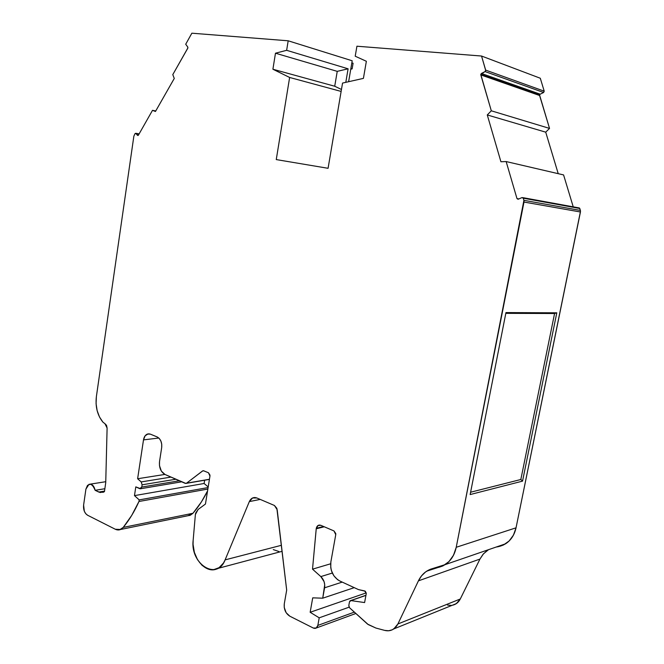 <?xml version="1.0" encoding="UTF-8"?>
<svg xmlns="http://www.w3.org/2000/svg" width="664" height="664" viewBox="0 0 664 664"><rect width="100%" height="100%" fill="white"/><g stroke="black" fill="none" stroke-linecap="round" stroke-linejoin="round"><path stroke-width="1" d="M549.535 128.409L539.591 95.5L480.802 74.916L480.777 74.368L539.566 94.993L549.535 128.409L545.717 132.161L487.276 114.947L491.302 110.797L549.535 128.409L545.717 132.161L558.225 173.677L545.717 132.161L487.276 114.947L491.302 110.797L549.535 128.409L545.717 132.161L487.276 114.947L491.302 110.797L549.535 128.409L539.566 94.993L539.591 95.5L480.802 74.916L481.417 73.463L540.181 94.18L539.566 94.993L480.777 74.368L481.417 73.463L540.181 94.18L539.566 94.993L480.777 74.368L485.052 71.579L543.625 92.495L540.181 94.18L543.625 92.495L544.214 91.167L485.674 70.118L485.052 71.579L543.625 92.495L544.214 91.167L540.297 78.244L481.541 56.033L540.297 78.244L544.214 91.167L485.674 70.118L481.541 56.033L356.925 46.214L355.215 56.208L366.362 61.279L363.416 78.377L342.549 83.075L328.074 168.299L276.257 159.584L289.628 77.464L341.13 91.424L289.628 77.464L272.904 69.23L275.477 53.203L286.641 50.315L348.102 68.807L345.803 82.336M354.344 612.117L317.849 625.413L316.272 628.003L313.342 628.053L316.188 628.053L317.849 625.413L354.344 612.117L317.849 625.413L319.21 617.827L349.106 607.178L319.21 617.827L310.154 612.274L366.262 592.869L310.154 612.274L312.719 597.849L322.729 598.189L324.721 584.76L324.09 581.672L320.837 576.593L332.332 573.049L320.837 576.593L312.52 569.164L316.213 528.793L324.256 526.784L316.213 528.793L316.28 528.32L323.592 526.494L316.28 528.32L318.222 525.382L320.837 525.315L333.975 530.934L335.752 534.669L330.846 562.01L330.763 567.654L331.377 570.5L333.826 575.721L337.553 579.664L339.736 580.958C332.979 576.941 330.016 570.625 330.846 562.01L335.752 534.669L330.846 562.01C330.016 570.625 332.979 576.941 339.736 580.958L358.452 589.591L364.694 590.927L366.254 593.633L364.602 602.563L350.966 600.596L365.93 595.376L350.459 600.63L349.488 601.841L350.152 600.762L365.93 595.376M281.387 545.302L225.113 559.876C217.095 581.232 190.12 563.985 193.149 540.38L195.382 514.509L193.149 540.38L193.058 544.364L194.369 552.373L197.515 559.677L202.138 565.413L207.716 568.899L210.662 569.646L213.592 569.695L219.078 567.662L223.486 563.022L225.113 559.876L281.387 545.302L225.113 559.876C223.394 563.91 220.946 566.765 217.767 568.442C206.189 575.09 191.124 557.494 193.149 540.38L195.382 514.509L198.129 509.446L195.755 512.94L195.382 514.509L198.129 509.446L205.45 504.051L198.129 509.446L205.45 504.051L209.948 476.096L205.45 504.051L209.948 476.096L208.471 472.76L209.957 475.067L209.948 476.096L208.471 472.76L203.433 470.71M341.462 89.491L334.722 86.237L341.462 89.491L334.722 86.237L337.237 71.355L275.477 53.203L286.641 50.315L288.184 40.794L191.863 33.2L185.704 44.247L187.738 46.995L185.704 44.247L191.863 33.2L185.704 44.247L187.738 46.995L187.779 48.223L172.789 74.617L174.267 78.46L155.451 111.486L152.512 110.324L155.741 110.971L152.512 110.324L138.369 135.224L137.556 135.406L135.854 133.406L139.075 133.97L135.049 133.58L139.075 133.97M204.628 480.23L204.105 483.492L204.628 480.23L204.105 483.492L134.477 495.618L135.796 486.878L140.386 488.795L141.764 487.061L140.685 488.721L135.796 486.878L139.714 488.679L141.764 487.061L142.104 484.811L175.844 479.242L142.104 484.811L141.2 481.923L142.104 484.811L175.844 479.242M179.338 480.786L141.764 487.061L142.104 484.811L141.764 487.061L179.338 480.786L141.764 487.061M349.106 607.178L319.21 617.827L317.849 625.413L319.21 617.827L310.154 612.274L312.719 597.849L322.729 598.189L354.244 587.648L322.729 598.189L324.588 587.798L342.226 582.104M503.353 545.053L509.122 540.986L513.471 535.084L516.036 527.822L456.226 547.285L523.921 200.329L523.987 202.047L580.444 211.99L580.377 210.43L523.921 200.329L523.298 198.204L579.788 208.488L580.377 210.43L523.921 200.329L523.107 197.839L522.037 197.582L579.788 208.488L578.767 207.857L522.892 197.648M337.237 71.355L334.722 86.237L272.904 69.23L334.722 86.237L337.237 71.355L348.102 68.807L337.237 71.355L275.477 53.203L286.641 50.315L348.102 68.807L337.237 71.355L275.477 53.203L272.904 69.23L275.477 53.203M155.741 110.971L152.512 110.324L155.451 111.486L174.267 78.46L172.789 74.617L187.779 48.223L187.738 46.995L187.904 47.899L172.789 74.617L174.267 78.46L155.451 111.486L152.512 110.324L138.369 135.224L137.556 135.406L135.854 133.406L135.049 133.58L133.854 136.195L135.049 133.58L133.854 136.195L96.38 396.607L96.072 403.629L97.135 410.601L99.475 416.942L102.903 422.13C97.409 415.257 95.234 406.75 96.38 396.607L133.854 136.195L96.38 396.607C95.234 406.75 97.409 415.257 102.903 422.13L104.97 423.723L102.903 422.13L104.97 423.723L107.103 428.056L105.734 482.603L104.455 491.626L103.244 492.281L98.77 492.057L104.53 491.103M204.105 483.492L134.477 495.618L135.796 486.878L134.477 495.618L139.208 499.892L134.477 495.618L204.105 483.492L208.197 486.944M189.306 515.571L192.983 513.264L187.978 515.721L190.327 515.239L192.983 513.264L123.238 527.399L131.704 515.422L138.967 501.486L207.865 489.044L138.967 501.486L139.208 499.892L208.098 487.55L139.208 499.892L134.477 495.618M170.972 477.101L141.2 481.923L170.972 477.101L141.2 481.923L137.622 478.744L164.896 474.428L137.622 478.744L143.499 439.883C144.03 436.862 145.333 434.92 147.408 434.057L150.404 434.156L157.144 436.937C160.58 438.879 162.099 442.407 161.692 447.511L159.518 461.638L159.476 465.605L161.36 471.116L164.996 474.469C160.846 472.013 159.02 467.738 159.518 461.638L161.692 447.511L159.518 461.638C159.02 467.738 160.846 472.013 164.996 474.469L185.878 483.458L186.559 483.184L185.156 483.351L164.996 474.469L185.156 483.351L186.559 483.184L202.81 470.809M332.332 573.049L320.837 576.593C323.899 579.63 325.152 583.365 324.588 587.798L322.729 598.189L354.244 587.648M454.973 604.398L458.027 602.215L460.285 598.994L397.902 623.969L393.793 628.924C391.054 630.75 388.008 631.24 384.647 630.385L375.94 628.061L367.549 624.11L349.579 607.792L348.816 605.51L349.488 601.841L348.816 605.51L349.189 607.319L348.816 605.51L349.488 601.841L350.966 600.596L364.602 602.563L350.966 600.596M470.61 492.223L520.833 479.499L470.61 492.223L520.833 479.499L554.573 313.516L505.802 313.35M523.921 200.329L523.987 202.047L580.444 211.99L516.036 527.822L456.226 547.285L523.987 202.047L580.444 211.99L516.036 527.822C513.255 538.952 506.79 545.335 496.647 546.987L505.611 543.791C511.014 540.214 514.484 534.885 516.036 527.822L580.51 211.202L580.377 210.43L523.921 200.329L523.298 198.204L522.037 197.582L518.053 199.266L516.982 198.586L518.891 198.926L516.982 198.586L506.151 161.559L500.922 161.75L487.276 114.947L500.922 161.75L506.151 161.559L500.922 161.75L487.276 114.947M350.758 69.197L352.127 68.882L350.758 69.197L352.127 68.882L350.882 68.508L352.127 68.882L353.09 63.221L351.845 62.831M348.102 68.807L286.641 50.315L288.184 40.794L352.194 60.781L348.625 81.705M104.879 488.729L95.151 490.314L104.879 488.729L95.151 490.314L100.222 492.547L104.455 491.626L98.77 492.057L95.151 490.314L93.416 486.081L90.437 484.156L87.515 485.351L85.905 489.136L88.959 484.338C91.972 483.749 94.039 485.741 95.151 490.314L98.77 492.057M207.865 489.044L138.967 501.486C134.526 511.421 129.281 520.061 123.238 527.399L192.983 513.264C198.511 506.864 203.367 499.428 207.55 490.962L201.358 501.992L192.983 513.264L123.238 527.399C120.931 530.013 118.275 530.627 115.279 529.233L87.615 515.256C84.577 513.231 83.241 509.844 83.606 505.096L84.32 511.214L85.739 513.687L87.615 515.256L115.279 529.233L119.52 529.831L123.238 527.399L120.549 529.49L115.279 529.233L87.615 515.256C84.577 513.231 83.241 509.844 83.606 505.096L85.905 489.136C88.876 482.305 91.956 482.695 95.151 490.314M158.82 438.024L143.499 439.883L145.125 435.8L148.13 433.874L150.404 434.156L157.144 436.937L159.269 438.472L160.879 441.02L161.725 444.199L161.692 447.511C162.099 442.407 160.58 438.879 157.144 436.937L150.404 434.156C146.877 433.227 144.569 435.136 143.499 439.883L158.82 438.024L143.499 439.883L137.622 478.744L164.896 474.428M209.434 479.275L186.559 483.184L209.434 479.275L186.559 483.184L202.47 471.008L203.815 470.793M260.205 499.403L249.324 501.611L225.113 559.876L249.324 501.611L260.205 499.403L249.324 501.611L252.577 497.983L256.877 497.983L274.423 505.478L277.178 509.703L286.682 590.097L284.292 603.808L284.242 607.452L286.159 612.723L289.844 616.2C285.636 613.494 283.785 609.369 284.292 603.808L286.682 590.097L284.292 603.808C283.785 609.369 285.636 613.494 289.844 616.2L313.342 628.053C315.632 628.916 317.135 628.036 317.849 625.413M324.588 587.798C325.152 583.365 323.899 579.63 320.837 576.593L312.52 569.164L330.622 563.794L312.52 569.164L316.28 528.32L317.948 525.539L320.837 525.315L333.975 530.934L335.768 533.541L335.752 534.669L333.975 530.934L320.837 525.315C318.512 524.626 316.994 525.631 316.28 528.32L323.592 526.494M520.833 479.499L522.543 481.126L520.833 479.499L554.573 313.516L556.797 312.81L554.573 313.516L520.833 479.499L522.543 481.126L556.797 312.81L505.96 312.578L470.145 494.564L522.543 481.126L556.797 312.81L505.96 312.578L470.145 494.564L522.543 481.126L556.797 312.81L554.573 313.516M573.231 206.844L563.587 174.922L573.231 206.844L563.587 174.922L506.151 161.559L563.587 174.922L506.151 161.559L516.982 198.586L518.891 198.926M273.253 549.584L278.946 551.527M447.569 605.103L451.395 605.385M460.285 598.994L397.902 623.969C394.931 629.514 390.515 631.655 384.647 630.385L375.94 628.061L368.229 624.575L349.579 607.792L368.229 624.575L375.94 628.061L384.647 630.385L388.631 630.767L392.366 629.754L395.545 627.43L397.902 623.969L418.42 580.851L479.947 559.08L460.285 598.994L397.902 623.969L418.42 580.851L479.947 559.08L460.285 598.994C458.484 602.48 455.803 604.58 452.242 605.269L456.342 603.617L460.285 598.994L479.947 559.08L482.927 554.457L486.828 550.788M523.298 198.204L579.788 208.488L580.377 210.43L579.614 208.156L578.966 207.84M352.127 68.882L353.09 63.221L352.127 68.882L350.882 68.508M288.184 40.794L352.194 60.781L288.184 40.794L191.863 33.2L288.184 40.794L286.641 50.315M397.902 623.969L418.42 580.851C420.412 576.709 423.184 573.472 426.736 571.14L442.929 565.919L448.98 561.561L453.537 555.187L456.226 547.285C454.599 554.979 450.956 560.748 445.295 564.574L430.471 569.231L425.616 571.92L421.54 575.854L418.42 580.851L479.947 559.08L483.359 553.95L487.899 550.058M479.947 559.08L483.442 553.851L488.505 549.692M539.591 95.5L480.802 74.916L491.302 110.797L480.777 74.368M139.208 499.892L138.967 501.486L139.208 499.892L208.098 487.55M142.104 484.811L141.2 481.923L137.622 478.744L143.499 439.883M249.324 501.611L250.652 499.436L252.486 498.025L254.636 497.519L256.877 497.983L274.423 505.478L276.855 508.325L286.682 590.097L277.178 509.703L274.423 505.478L256.877 497.983C253.557 496.846 251.033 498.058 249.324 501.611L225.113 559.876M339.736 580.958L358.452 589.591L365.383 591.267L366.254 593.633L364.602 602.563L366.254 593.633L364.694 590.927L358.452 589.591L339.736 580.958M516.982 198.586L518.227 199.208L516.982 198.586L506.151 161.559M481.417 73.463L485.052 71.579L543.625 92.495L540.181 94.18L481.417 73.463L485.052 71.579L485.716 70.533L481.541 56.033L356.925 46.214L355.215 56.208L366.362 61.279L363.416 78.377L342.549 83.075L328.074 168.299L276.257 159.584L289.628 77.464L272.904 69.23L334.722 86.237M104.97 423.723L106.539 425.35L107.103 428.056L105.734 482.603L104.455 491.626L105.734 482.603L107.103 428.056L104.97 423.723M366.262 592.869L310.154 612.274L312.719 597.849L322.729 598.189M319.21 617.827L310.154 612.274M579.788 208.488L578.601 207.907M138.112 135.498L135.854 133.406M543.625 92.495L544.214 91.167L485.674 70.118L485.052 71.579M485.674 70.118L481.541 56.033L356.925 46.214L355.215 56.208L366.362 61.279L363.416 78.377L342.549 83.075L328.074 168.299L276.257 159.584L289.628 77.464L341.13 91.424M152.512 110.324L138.369 135.224L137.556 135.406M141.2 481.923L137.622 478.744M320.837 576.593L312.52 569.164L330.622 563.794M324.256 526.784L316.213 528.793L316.28 528.32M556.797 312.81L505.96 312.578L470.145 494.564L522.543 481.126M580.444 211.99L580.377 210.43M192.983 513.264C198.511 506.864 203.367 499.428 207.55 490.962M558.225 173.677L545.717 132.161M544.214 91.167L540.297 78.244L481.541 56.033M289.628 77.464L272.904 69.23M138.967 501.486C134.526 511.421 129.281 520.061 123.238 527.399M186.559 483.184L202.47 471.008M312.52 569.164L316.213 528.793M418.42 580.851C422.204 573.273 428.023 568.965 435.891 567.919C446.523 566.276 453.304 559.395 456.226 547.285L523.987 202.047M516.036 527.822L456.226 547.285M491.302 110.797L480.802 74.916M318.222 525.382L319.558 525.05M140.685 488.721L181.67 481.815M135.697 133.273L139.125 133.887M350.642 600.596L365.947 595.259M120.549 529.49L190.327 515.239M149.226 433.849L147.408 434.057M186.235 483.367L209.409 479.408M252.577 497.983L254.885 497.519M316.272 628.003L355.854 613.486M105.759 481.707L90.238 484.139M217.767 568.442L282.1 551.319M393.802 628.924L456.342 603.617M445.303 564.574L505.611 543.791"/></g></svg>
